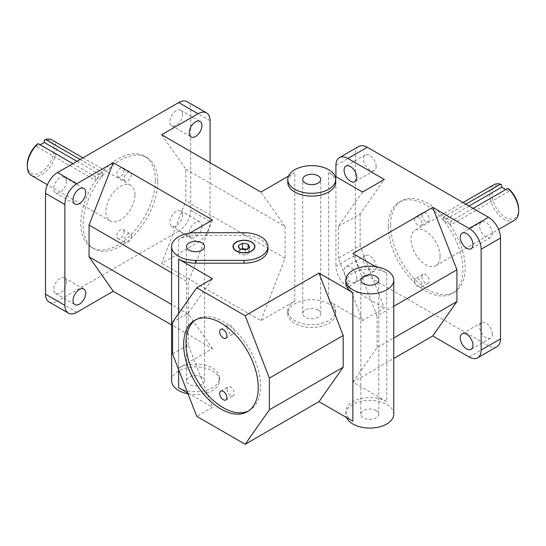 <?xml version="1.0" encoding="UTF-8"?>
<svg xmlns="http://www.w3.org/2000/svg" width="546" height="546" viewBox="0 0 546 546"><rect width="100%" height="100%" fill="white"/><g stroke="black" fill="none" stroke-linecap="round" stroke-linejoin="round"><path stroke-width="0.41" stroke-dasharray="2.73 2.05" d="M248.457 410.981A52.737 30.446 -120 0 0 249.645 410.353A52.737 30.446 -120 0 0 249.645 349.454A52.737 30.446 -120 0 0 196.908 319.007A52.737 30.446 -120 0 0 195.775 319.724M388.281 226.358A52.737 30.446 60 0 1 399.201 202.218A52.737 30.446 60 0 1 451.938 232.664A52.737 30.446 60 0 1 451.938 293.564A52.737 30.446 60 0 1 411.302 279.429A52.737 30.446 60 0 1 388.281 226.358M421.942 276.645A5.132 2.962 -120 0 0 424.181 281.811A5.132 2.962 -120 0 0 428.139 283.19A5.132 2.962 -120 0 0 428.139 277.259A5.132 2.962 -120 0 0 423 274.297A5.132 2.962 -120 0 0 421.942 276.645M421.942 214.94A5.132 2.962 -120 0 0 424.181 220.106A5.132 2.962 -120 0 0 428.139 221.485A5.132 2.962 -120 0 0 428.139 215.554A5.132 2.962 -120 0 0 423 212.592A5.132 2.962 -120 0 0 421.942 214.94M440.09 256.272A20.536 11.855 -120 0 0 431.128 235.606A20.536 11.855 -120 0 0 415.301 230.105A20.536 11.855 -120 0 0 415.301 253.815A20.536 11.855 -120 0 0 435.838 265.677A20.536 11.855 -120 0 0 440.09 256.272M157.719 181.647A52.737 30.446 -60 0 1 134.698 234.719A52.737 30.446 -60 0 1 94.062 248.846A52.737 30.446 -60 0 1 94.062 187.954A52.737 30.446 -60 0 1 146.799 157.501A52.737 30.446 -60 0 1 157.719 181.647M124.058 231.934A5.132 2.962 120 0 0 123 229.579A5.132 2.962 120 0 0 117.861 232.548A5.132 2.962 120 0 0 117.861 238.472A5.132 2.962 120 0 0 121.819 237.1A5.132 2.962 120 0 0 124.058 231.934M124.058 170.229A5.132 2.962 120 0 0 123 167.875A5.132 2.962 120 0 0 117.861 170.843A5.132 2.962 120 0 0 117.861 176.768A5.132 2.962 120 0 0 121.819 175.396A5.132 2.962 120 0 0 124.058 170.229M134.951 194.792A20.536 11.855 120 0 0 130.699 185.387A20.536 11.855 120 0 0 110.162 197.249A20.536 11.855 120 0 0 110.162 220.959A20.536 11.855 120 0 0 125.989 215.458A20.536 11.855 120 0 0 134.951 194.792M390.602 225.02A52.737 30.446 -120 0 0 413.622 278.091A52.737 30.446 -120 0 0 454.265 292.219A52.737 30.446 -120 0 0 454.265 231.327A52.737 30.446 -120 0 0 401.528 200.873A52.737 30.446 -120 0 0 390.602 225.02M155.398 180.303A52.737 30.446 120 0 0 144.472 156.163A52.737 30.446 120 0 0 91.735 186.609A52.737 30.446 120 0 0 91.735 247.509A52.737 30.446 120 0 0 132.378 233.374A52.737 30.446 120 0 0 155.398 180.303M358.804 146.444A16.974 9.801 -120 0 0 355.289 154.211L355.289 255.043A16.974 9.801 -120 0 0 367.294 275.839L347.932 287.012A16.974 9.801 60 0 1 335.926 266.223L355.289 255.043M469.137 356.988L488.493 345.809A16.974 9.801 -120 0 0 496.983 346.655M210.073 162.708L210.073 221.505A16.974 9.801 -60 0 1 198.068 242.301L178.706 231.122A16.974 9.801 120 0 0 190.711 210.333L190.711 109.5A16.974 9.801 120 0 0 187.196 101.727M49.017 301.938A16.974 9.801 120 0 0 57.507 301.099L76.863 312.278M488.493 345.809L367.294 275.839M492.328 334.05A8.982 5.187 -120 0 0 488.411 325.013A8.982 5.187 -120 0 0 481.49 322.611A8.982 5.187 -120 0 0 481.49 332.978A8.982 5.187 -120 0 0 490.472 338.165A8.982 5.187 -120 0 0 492.328 334.05M376.16 266.98A8.982 5.187 -120 0 0 372.236 257.944A8.982 5.187 -120 0 0 365.315 255.535A8.982 5.187 -120 0 0 365.315 265.909A8.982 5.187 -120 0 0 374.297 271.096A8.982 5.187 -120 0 0 376.16 266.98M376.16 166.373A8.982 5.187 -120 0 0 372.236 157.337A8.982 5.187 -120 0 0 365.315 154.934A8.982 5.187 -120 0 0 365.315 165.302A8.982 5.187 -120 0 0 374.297 170.489A8.982 5.187 -120 0 0 376.16 166.373M492.328 233.449A8.982 5.187 -120 0 0 488.411 224.406A8.982 5.187 -120 0 0 481.49 222.004A8.982 5.187 -120 0 0 481.49 232.371A8.982 5.187 -120 0 0 490.472 237.558A8.982 5.187 -120 0 0 492.328 233.449M161.671 134.76L185.872 169.192L185.872 200.942L161.671 263.315L198.068 242.301M201.904 226.112A8.982 5.187 -60 0 1 197.986 235.155A8.982 5.187 -60 0 1 191.066 237.558A8.982 5.187 -60 0 1 191.066 227.191A8.982 5.187 -60 0 1 200.041 222.004A8.982 5.187 -60 0 1 201.904 226.112M335.681 182.268A23.956 13.834 180 0 0 328.665 172.488L334.971 176.133M287.762 182.268A23.956 13.834 180 0 1 294.779 172.488L294.779 301.044L260.899 320.604L161.671 263.315M288.479 176.133L294.779 172.488M195.55 232.712L195.55 235.51A23.956 13.834 180 0 0 178.61 239.558L189.755 233.122M195.55 235.51L243.96 235.51A23.956 13.834 180 0 1 267.915 249.345M345.85 282.876A23.956 13.834 180 0 1 360.64 270.099A23.956 13.834 180 0 1 386.752 273.096L386.752 401.651L352.866 382.084L393.768 358.469M375.6 266.66L386.752 273.096M386.752 401.651A23.956 13.834 0 0 0 360.64 398.648A23.956 13.834 0 0 0 345.85 411.431A23.956 13.834 0 0 0 352.866 421.212M187.667 392.902L212.496 407.241L196.751 416.325M178.61 387.674A23.956 13.834 0 0 0 204.723 390.677A23.956 13.834 0 0 0 219.512 377.893A23.956 13.834 0 0 0 212.496 368.113A23.956 13.834 0 0 0 178.61 368.113L212.496 348.553L171.594 324.938M178.706 231.122L57.507 301.099M294.779 301.044A23.956 13.834 0 0 0 287.762 310.824A23.956 13.834 0 0 0 311.725 324.658A23.956 13.834 0 0 0 335.681 310.824A23.956 13.834 0 0 0 328.665 301.044L362.551 320.604L384.329 308.033L360.128 245.652L338.343 258.231L362.551 320.604M347.932 287.012L384.329 308.033M248.116 248.307L248.116 249.508L246.464 249.256M241.448 249.201L238.274 251.03L239.796 254.313L245.482 255.194L249.638 252.791L248.116 249.508M238.274 245.666L238.274 251.03M239.796 248.949L239.796 254.313M245.482 249.829L245.482 255.194M249.638 247.427L249.638 252.791M233.005 246.655A10.954 6.327 0 0 0 233.005 246.772A10.954 6.327 0 0 0 236.213 251.242A10.954 6.327 0 0 0 248.15 252.614A10.954 6.327 0 0 0 254.907 246.772A10.954 6.327 0 0 0 254.907 246.655M251.604 242.24A10.954 6.327 0 0 0 236.309 242.24M172.55 353.951L188.295 344.86L212.496 407.241M188.295 344.86L188.295 313.117L172.55 322.201M188.295 313.117L212.496 278.685M356.797 278.16A8.982 5.187 60 0 1 354.934 282.275A8.982 5.187 60 0 1 345.959 277.088A8.982 5.187 60 0 1 345.959 266.714A8.982 5.187 60 0 1 352.88 269.123A8.982 5.187 60 0 1 356.797 278.16M66.373 282.009A8.982 5.187 120 0 0 64.51 277.894A8.982 5.187 120 0 0 55.528 283.081A8.982 5.187 120 0 0 55.528 293.448A8.982 5.187 120 0 0 62.449 291.045A8.982 5.187 120 0 0 66.373 282.009M182.541 114.332A8.982 5.187 120 0 0 180.685 110.217A8.982 5.187 120 0 0 171.703 115.404A8.982 5.187 120 0 0 171.703 125.771A8.982 5.187 120 0 0 178.624 123.369A8.982 5.187 120 0 0 182.541 114.332M182.541 214.933A8.982 5.187 120 0 0 180.685 210.824A8.982 5.187 120 0 0 171.703 216.011A8.982 5.187 120 0 0 171.703 226.378A8.982 5.187 120 0 0 178.624 223.976A8.982 5.187 120 0 0 182.541 214.933M66.373 181.402A8.982 5.187 120 0 0 64.51 177.286A8.982 5.187 120 0 0 55.528 182.473A8.982 5.187 120 0 0 55.528 192.84A8.982 5.187 120 0 0 62.449 190.438A8.982 5.187 120 0 0 66.373 181.402M52.088 140.008A20.536 11.855 -60 0 1 56.34 149.406A20.536 11.855 -60 0 1 47.379 170.072A20.536 11.855 -60 0 1 31.552 175.573M27.3 164.831A18.892 10.906 120 0 0 39.435 173.191A18.892 10.906 120 0 0 53.795 152.354A18.892 10.906 120 0 0 44.287 140.179M80.132 159.48L102.375 172.324A20.536 11.855 120 0 0 95.113 176.515L72.871 163.677M76.966 161.309L102.375 175.983L95.113 180.173L95.113 176.515M102.375 172.324L102.375 175.983M37.032 144.369L37.032 146.642L40.199 144.813M37.032 146.642L95.113 180.173M514.448 220.291A20.536 11.855 60 0 1 493.912 208.435A20.536 11.855 60 0 1 493.912 184.719M501.713 184.889A18.892 10.906 -120 0 0 492.205 197.065A18.892 10.906 -120 0 0 506.565 217.902A18.892 10.906 -120 0 0 518.7 209.548M473.129 208.388L450.887 221.232A20.536 11.855 -120 0 0 443.625 217.035L465.868 204.197M505.801 189.523L508.968 191.353L508.968 189.087M508.968 191.353L450.887 224.891L443.625 220.7L443.625 217.035M450.887 221.232L450.887 224.891M469.034 206.026L443.625 220.7M318.072 309.951A8.982 5.187 0 0 0 308.285 308.831A8.982 5.187 0 0 0 302.743 313.616A8.982 5.187 0 0 0 311.725 318.803A8.982 5.187 0 0 0 320.707 313.616A8.982 5.187 0 0 0 318.072 309.951M201.904 377.02A8.982 5.187 0 0 0 192.117 375.901A8.982 5.187 0 0 0 186.575 380.692A8.982 5.187 0 0 0 195.55 385.872A8.982 5.187 0 0 0 204.532 380.692A8.982 5.187 0 0 0 201.904 377.02M376.16 410.558A8.982 5.187 0 0 0 366.373 409.432A8.982 5.187 0 0 0 360.824 414.223A8.982 5.187 0 0 0 369.806 419.41A8.982 5.187 0 0 0 378.788 414.223A8.982 5.187 0 0 0 376.16 410.558M188.022 393.823A23.956 13.834 0 0 0 219.512 380.692A23.956 13.834 0 0 0 212.496 370.905A23.956 13.834 0 0 0 186.384 367.908A23.956 13.834 0 0 0 171.594 380.692M328.665 303.835A23.956 13.834 0 0 0 302.552 300.839A23.956 13.834 0 0 0 287.762 313.616A23.956 13.834 0 0 0 311.725 327.45A23.956 13.834 0 0 0 335.681 313.616A23.956 13.834 0 0 0 328.665 303.835M393.768 414.223A23.956 13.834 0 0 0 386.752 404.443A23.956 13.834 0 0 0 360.64 401.447A23.956 13.834 0 0 0 345.85 414.223A23.956 13.834 0 0 0 346.56 417.567M212.496 219.997L188.295 282.378L188.295 314.121L212.496 348.553M188.295 314.121L171.594 304.477M171.594 272.734L188.295 282.378M260.899 320.604L285.101 258.231L185.872 200.942M185.872 169.192L285.101 226.481L260.899 192.049M362.551 192.049L338.343 226.481L338.343 258.231M338.343 226.481L360.128 213.909L384.329 179.477M352.866 382.084L377.068 347.652L393.768 338.015M393.768 306.272L377.068 315.909L352.866 253.535M377.068 315.909L377.068 347.652M335.926 176.679L335.926 266.223M360.128 213.909L360.128 245.652M285.101 226.481L285.101 258.231M131.415 236.179A5.132 2.962 -60 0 1 129.177 241.346A5.132 2.962 -60 0 1 125.218 242.724A5.132 2.962 -60 0 1 125.218 236.793A5.132 2.962 -60 0 1 130.357 233.831A5.132 2.962 -60 0 1 131.415 236.179M414.585 280.897A5.132 2.962 60 0 1 415.642 278.542A5.132 2.962 60 0 1 420.782 281.511A5.132 2.962 60 0 1 420.782 287.435A5.132 2.962 60 0 1 416.823 286.063A5.132 2.962 60 0 1 414.585 280.897M227.006 389.189A5.132 2.962 -120 0 0 229.245 394.355A5.132 2.962 -120 0 0 233.203 395.734A5.132 2.962 -120 0 0 233.203 389.803A5.132 2.962 -120 0 0 228.071 386.841A5.132 2.962 -120 0 0 227.006 389.189M131.415 174.474A5.132 2.962 -60 0 1 129.177 179.641A5.132 2.962 -60 0 1 125.218 181.019A5.132 2.962 -60 0 1 125.218 175.089A5.132 2.962 -60 0 1 130.357 172.126A5.132 2.962 -60 0 1 131.415 174.474M414.585 219.185A5.132 2.962 60 0 1 415.642 216.837A5.132 2.962 60 0 1 420.782 219.799A5.132 2.962 60 0 1 420.782 225.73A5.132 2.962 60 0 1 416.823 224.351A5.132 2.962 60 0 1 414.585 219.185M227.006 327.484A5.132 2.962 -120 0 0 229.245 332.65A5.132 2.962 -120 0 0 233.203 334.029A5.132 2.962 -120 0 0 233.203 328.098A5.132 2.962 -120 0 0 228.071 325.136A5.132 2.962 -120 0 0 227.006 327.484M355.289 154.211L335.926 165.39M210.073 120.68L190.711 109.5M190.711 210.333L210.073 221.505M243.96 235.51L243.96 232.712M178.61 313.581L178.61 369.567M178.61 239.558L178.61 368.113M328.665 172.488L328.665 301.044M401.528 200.873L399.201 202.218M454.265 292.219L451.938 293.564M247.324 411.691L249.645 410.353M194.588 320.352L196.908 319.007M91.735 247.509L94.062 248.846M144.472 156.163L146.799 157.501M481.49 222.004L462.128 233.183M490.472 237.558L471.109 248.737M365.315 154.934L345.959 166.107M374.297 170.489L354.934 181.668M365.315 255.535L345.959 266.714M374.297 271.096L354.934 282.275M481.49 322.611L462.128 333.783M490.472 338.165L471.109 349.344M55.528 293.448L74.891 304.627M64.51 277.894L83.872 289.073M171.703 125.771L191.066 136.95M180.685 110.217L200.041 121.396M171.703 226.378L191.066 237.558M180.685 210.824L200.041 222.004M55.528 192.84L74.891 204.02M64.51 177.286L83.872 188.466M130.699 185.387L82.978 157.842M110.162 220.959L47.413 184.732M435.838 265.677L498.587 229.443M415.301 230.105L463.022 202.552M320.707 313.616L320.707 179.477M302.743 313.616L302.743 179.477M204.532 380.692L204.532 246.546M186.575 380.692L186.575 246.546M378.788 414.223L378.788 280.084M360.824 414.223L360.824 280.084M219.512 377.893L219.512 380.692M345.85 411.431L345.85 414.223M287.762 310.824L287.762 313.616M335.681 310.824L335.681 313.616M117.861 238.472L125.218 242.724M123 229.579L130.357 233.831M423 274.297L415.642 278.542M428.139 283.19L420.782 287.435M225.846 399.979L233.203 395.734M220.714 391.086L228.071 386.841M117.861 176.768L125.218 181.019M123 167.875L130.357 172.126M423 212.592L415.642 216.837M428.139 221.485L420.782 225.73M225.846 338.274L233.203 334.029M220.714 329.381L228.071 325.136"/><path stroke-width="0.82" d="M195.775 319.724A52.737 30.446 -120 0 0 185.988 343.154A52.737 30.446 -120 0 0 208.251 395.413A52.737 30.446 -120 0 0 248.457 410.981M219.649 393.441A5.132 2.962 60 0 1 220.714 391.086A5.132 2.962 60 0 1 225.846 394.048A5.132 2.962 60 0 1 225.846 399.979A5.132 2.962 60 0 1 221.888 398.607A5.132 2.962 60 0 1 219.649 393.441M219.649 331.729A5.132 2.962 60 0 1 220.714 329.381A5.132 2.962 60 0 1 225.846 332.343A5.132 2.962 60 0 1 225.846 338.274A5.132 2.962 60 0 1 221.888 336.896A5.132 2.962 60 0 1 219.649 331.729M183.668 344.492A52.737 30.446 60 0 1 194.588 320.352A52.737 30.446 60 0 1 247.324 350.798A52.737 30.446 60 0 1 247.324 411.691A52.737 30.446 60 0 1 206.688 397.563A52.737 30.446 60 0 1 183.668 344.492M367.294 147.284A16.974 9.801 -120 0 0 358.804 146.444L339.441 157.623A16.974 9.801 60 0 1 347.932 158.463L367.294 147.284L488.493 217.26L469.137 228.44A16.974 9.801 60 0 1 481.135 249.229L481.135 350.061A16.974 9.801 60 0 1 477.62 357.835A16.974 9.801 60 0 1 469.137 356.988L432.732 335.974L456.934 301.542L393.768 338.015M335.926 176.679L335.926 165.39A16.974 9.801 60 0 1 339.441 157.623M481.135 249.229L500.498 238.049A16.974 9.801 -120 0 0 488.493 217.26M477.62 357.835L496.983 346.655A16.974 9.801 -120 0 0 500.498 338.882L481.135 350.061M206.559 112.906L187.196 101.727A16.974 9.801 120 0 0 178.706 102.566L198.068 113.745A16.974 9.801 -60 0 1 206.559 112.906A16.974 9.801 -60 0 1 210.073 120.68L210.073 162.708M45.502 193.339L64.865 204.518A16.974 9.801 -60 0 1 76.863 183.722L57.507 172.543A16.974 9.801 120 0 0 45.502 193.339L45.502 294.171A16.974 9.801 120 0 0 49.017 301.938L68.38 313.117A16.974 9.801 -60 0 1 64.865 305.344L45.502 294.171M171.594 324.938L113.268 291.264L76.863 312.278A16.974 9.801 -60 0 1 68.38 313.117M469.137 228.44L432.732 207.425L456.934 269.799L456.934 301.542M472.966 345.229A8.982 5.187 60 0 1 471.109 349.344A8.982 5.187 60 0 1 462.128 344.157A8.982 5.187 60 0 1 462.128 333.783A8.982 5.187 60 0 1 469.048 336.193A8.982 5.187 60 0 1 472.966 345.229M472.966 244.622A8.982 5.187 60 0 1 471.109 248.737A8.982 5.187 60 0 1 462.128 243.55A8.982 5.187 60 0 1 462.128 233.183A8.982 5.187 60 0 1 469.048 235.585A8.982 5.187 60 0 1 472.966 244.622M500.498 238.049L500.498 338.882M198.068 113.745L161.671 134.76L260.899 192.049L288.479 176.133M201.904 125.505A8.982 5.187 -60 0 1 197.986 134.548A8.982 5.187 -60 0 1 191.066 136.95A8.982 5.187 -60 0 1 191.066 126.583A8.982 5.187 -60 0 1 200.041 121.396A8.982 5.187 -60 0 1 201.904 125.505M334.971 176.133L362.551 192.049L384.329 179.477L347.932 158.463M335.681 179.477L335.681 182.268A23.956 13.834 180 0 1 311.725 196.103A23.956 13.834 180 0 1 287.762 182.268L287.762 179.477A23.956 13.834 180 0 1 302.552 166.694A23.956 13.834 180 0 1 328.665 169.697A23.956 13.834 180 0 1 335.681 179.477A23.956 13.834 180 0 1 311.725 193.311A23.956 13.834 180 0 1 287.762 179.477M57.507 172.543L178.706 102.566M189.755 233.122L212.496 219.997L113.268 162.708L76.863 183.722M267.915 246.546A23.956 13.834 180 0 1 243.96 260.381L195.55 260.381A23.956 13.834 180 0 1 171.594 246.546A23.956 13.834 180 0 1 195.55 232.712L243.96 232.712A23.956 13.834 180 0 1 267.915 246.546L267.915 249.345A23.956 13.834 180 0 1 243.96 263.172L195.55 263.172A23.956 13.834 180 0 1 178.61 259.125L178.61 313.581M196.751 287.769L245.161 315.718L269.362 378.098L269.362 409.841L245.161 444.273L196.751 416.325L172.55 353.951L172.55 322.201L196.751 287.769L212.496 278.685L178.61 259.125M345.85 280.084A23.956 13.834 180 0 1 360.64 267.301A23.956 13.834 180 0 1 386.752 270.297A23.956 13.834 180 0 1 393.768 280.084A23.956 13.834 180 0 1 369.806 293.912A23.956 13.834 180 0 1 345.85 280.084L345.85 282.876A23.956 13.834 180 0 0 352.866 292.656L318.987 273.096L245.161 315.718M432.732 207.425L352.866 253.535L375.6 266.66M393.768 358.469L432.732 335.974M245.161 444.273L318.987 401.651L352.866 421.212L352.866 292.656M178.61 369.567L178.61 387.674L187.667 392.902M246.464 249.256L242.438 248.635L241.448 249.201M248.116 244.144L249.638 247.427L245.482 249.829L239.796 248.949L238.274 245.666L242.438 243.27L248.116 244.144L248.116 248.307M242.438 243.27L242.438 248.635M236.213 251.017A10.954 6.327 180 0 1 233.005 246.546A10.954 6.327 180 0 1 243.96 240.226A10.954 6.327 180 0 1 254.907 246.546A10.954 6.327 180 0 1 248.15 252.388A10.954 6.327 180 0 1 236.213 251.017M254.907 246.655A10.954 6.327 0 0 0 251.699 242.301A10.954 6.327 0 0 0 251.604 242.24M236.309 242.24A10.954 6.327 0 0 0 236.213 242.301A10.954 6.327 0 0 0 233.005 246.655M236.404 250.907A10.681 6.163 0 0 0 251.508 250.907A10.681 6.163 0 0 0 251.508 242.185A10.681 6.163 0 0 0 236.404 242.185A10.681 6.163 0 0 0 236.404 250.907M356.797 177.552A8.982 5.187 60 0 1 354.934 181.668A8.982 5.187 60 0 1 345.959 176.481A8.982 5.187 60 0 1 345.959 166.107A8.982 5.187 60 0 1 352.88 168.516A8.982 5.187 60 0 1 356.797 177.552M85.736 293.182A8.982 5.187 -60 0 1 81.811 302.225A8.982 5.187 -60 0 1 74.891 304.627A8.982 5.187 -60 0 1 74.891 294.26A8.982 5.187 -60 0 1 83.872 289.073A8.982 5.187 -60 0 1 85.736 293.182M85.736 192.581A8.982 5.187 -60 0 1 81.811 201.617A8.982 5.187 -60 0 1 74.891 204.02A8.982 5.187 -60 0 1 74.891 193.653A8.982 5.187 -60 0 1 83.872 188.466A8.982 5.187 -60 0 1 85.736 192.581M40.199 144.813L44.287 142.451L44.287 140.179L45.454 139.462A20.536 11.855 -60 0 1 52.088 140.008L82.978 157.842M47.413 184.732L31.552 175.573A20.536 11.855 -60 0 1 27.3 166.175A20.536 11.855 -60 0 1 38.193 143.653L37.032 144.369A18.892 10.906 120 0 0 27.3 164.831L27.3 166.175M45.454 139.462L80.132 159.48M72.871 163.677L38.193 143.653M44.287 142.451L76.966 161.309M518.7 210.886L518.7 209.548A18.892 10.906 -120 0 0 508.968 189.087L507.807 188.363A20.536 11.855 60 0 1 518.7 210.886A20.536 11.855 60 0 1 514.448 220.291L498.587 229.443M463.022 202.552L493.912 184.719A20.536 11.855 60 0 1 500.546 184.173L501.713 184.889L501.713 187.162L505.801 189.523M507.807 188.363L473.129 208.388M465.868 204.197L500.546 184.173M501.713 187.162L469.034 206.026M318.072 175.812A8.982 5.187 180 0 1 320.707 179.477A8.982 5.187 180 0 1 311.725 184.664A8.982 5.187 180 0 1 302.743 179.477A8.982 5.187 180 0 1 308.285 174.686A8.982 5.187 180 0 1 318.072 175.812M201.904 242.881A8.982 5.187 180 0 1 204.532 246.546A8.982 5.187 180 0 1 195.55 251.733A8.982 5.187 180 0 1 186.575 246.546A8.982 5.187 180 0 1 192.117 241.755A8.982 5.187 180 0 1 201.904 242.881M376.16 276.413A8.982 5.187 180 0 1 378.788 280.084A8.982 5.187 180 0 1 369.806 285.265A8.982 5.187 180 0 1 360.824 280.084A8.982 5.187 180 0 1 366.373 275.293A8.982 5.187 180 0 1 376.16 276.413M171.594 246.546L171.594 380.692A23.956 13.834 0 0 0 188.022 393.823M346.56 417.567A23.956 13.834 0 0 0 372.727 427.955A23.956 13.834 0 0 0 393.768 414.223L393.768 280.084M113.268 291.264L89.066 256.832L171.594 304.477M171.594 272.734L89.066 225.089L113.268 162.708M269.362 378.098L343.188 335.476L343.188 367.219L318.987 401.651M343.188 367.219L269.362 409.841M318.987 273.096L343.188 335.476M393.768 306.272L456.934 269.799M64.865 204.518L64.865 305.344M89.066 225.089L89.066 256.832M243.96 263.172L243.96 260.381M195.55 260.381L195.55 263.172"/></g></svg>
